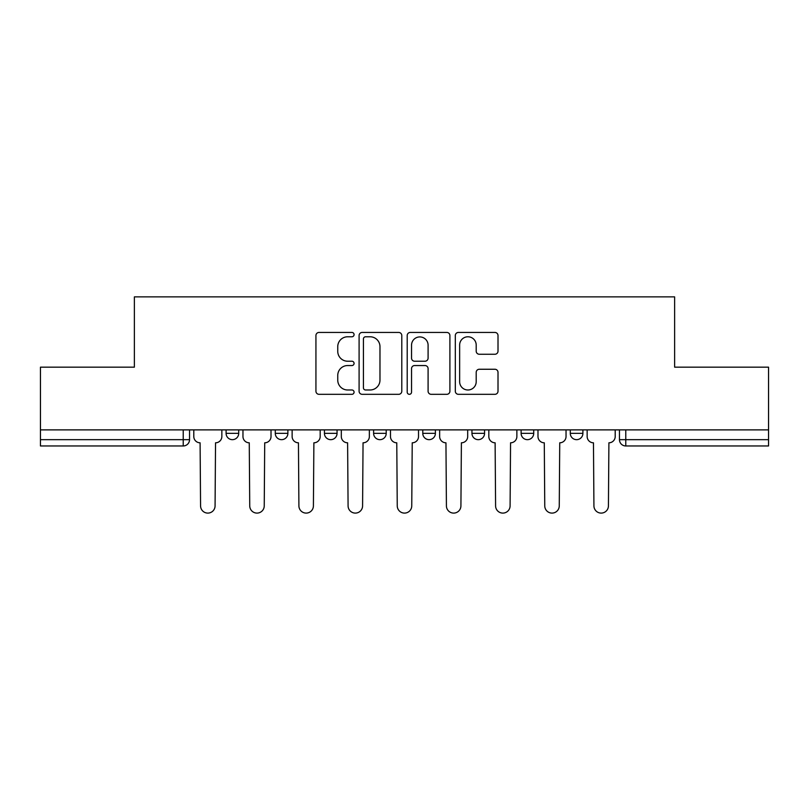 <?xml version="1.0" encoding="UTF-8"?>
<svg xmlns="http://www.w3.org/2000/svg" width="809" height="809" viewBox="0 0 809 809"><rect width="100%" height="100%" fill="white"/><g stroke="black" fill="none" stroke-linecap="round" stroke-linejoin="round"><path stroke-width="1.21" d="M354.069 334.602A2.164 2.164 0 0 0 351.905 332.438L319.029 332.438A3.094 3.094 0 0 0 315.935 335.533L315.935 391.222A3.094 3.094 0 0 0 319.029 394.317L351.905 394.317A2.164 2.164 0 0 0 354.069 392.153A2.164 2.164 0 0 0 351.905 389.989L347.648 389.989A9.9 9.9 0 0 1 337.747 380.088L337.747 375.447A9.9 9.9 0 0 1 347.648 365.547L351.905 365.547A2.164 2.164 0 0 0 354.069 363.383A2.164 2.164 0 0 0 351.905 361.219L347.648 361.219A9.9 9.9 0 0 1 337.747 351.318L337.747 346.677A9.9 9.9 0 0 1 347.648 336.777L351.905 336.777A2.164 2.164 0 0 0 354.069 334.602M521.117 429.882L521.117 433.351L533.728 433.351A6.3 6.3 0 0 1 527.428 439.661A6.3 6.3 0 0 1 521.117 433.351L521.117 429.882M471.95 429.882L471.95 433.351L484.561 433.351A6.3 6.3 0 0 1 478.261 439.661A6.3 6.3 0 0 1 471.95 433.351L471.95 429.882M373.606 433.351L373.606 429.882L373.606 433.351A6.3 6.3 0 0 0 379.917 439.661A6.3 6.3 0 0 1 373.606 433.351L386.217 433.351A6.3 6.3 0 0 1 379.917 439.661M275.272 433.351L275.272 429.882L275.272 433.351A6.3 6.3 0 0 0 281.572 439.661A6.3 6.3 0 0 1 275.272 433.351L287.883 433.351A6.3 6.3 0 0 1 281.572 439.661A6.3 6.3 0 0 0 287.883 433.351L287.883 429.882L287.883 433.351M494.916 354.251A3.094 3.094 0 0 0 498.01 351.157L498.01 335.533A3.094 3.094 0 0 0 494.916 332.438L458.41 332.438A3.094 3.094 0 0 0 455.315 335.533L455.315 391.222A3.094 3.094 0 0 0 458.41 394.317L494.916 394.317A3.094 3.094 0 0 0 498.01 391.222L498.01 372.352A3.094 3.094 0 0 0 494.916 369.258L479.292 369.258A3.094 3.094 0 0 0 476.198 372.352L476.198 381.706A8.272 8.272 0 0 1 467.926 389.989A8.272 8.272 0 0 1 459.643 381.706L459.643 345.049A8.272 8.272 0 0 1 467.926 336.777A8.272 8.272 0 0 1 476.198 345.049L476.198 351.157A3.094 3.094 0 0 0 479.292 354.251L494.916 354.251M40.45 429.882L40.45 367.165L134.375 367.165L134.375 296.873L674.625 296.873L674.625 367.165L768.55 367.165L768.55 429.882L40.45 429.882L40.45 439.661L189.539 439.661L189.539 429.882L189.539 439.661A6.3 6.3 0 0 1 183.228 445.961L40.45 445.961L40.45 439.661M401.79 335.533A3.094 3.094 0 0 0 398.695 332.438L362.189 332.438A3.094 3.094 0 0 0 359.095 335.533L359.095 391.222A3.094 3.094 0 0 0 362.189 394.317L398.695 394.317A3.094 3.094 0 0 0 401.79 391.222L401.79 335.533M410.305 332.438L446.811 332.438A3.094 3.094 0 0 1 449.905 335.533L449.905 391.222A3.094 3.094 0 0 1 446.811 394.317L431.187 394.317A3.094 3.094 0 0 1 428.092 391.222L428.092 368.641A3.094 3.094 0 0 0 424.998 365.547L414.633 365.547A3.094 3.094 0 0 0 411.538 368.641L411.538 392.153A2.164 2.164 0 0 1 409.374 394.317A2.164 2.164 0 0 1 407.21 392.153L407.21 335.533A3.094 3.094 0 0 1 410.305 332.438M619.461 429.882L619.461 439.661L768.55 439.661L768.55 445.961L625.772 445.961A6.3 6.3 0 0 1 619.461 439.661A6.3 6.3 0 0 0 625.772 445.961L625.772 429.882M768.55 429.882L768.55 439.661M582.905 429.882L582.905 433.351A6.3 6.3 0 0 1 576.595 439.661A6.3 6.3 0 0 1 570.294 433.351L582.905 433.351L582.905 429.882M570.294 429.882L570.294 433.351M533.728 433.351L533.728 429.882L533.728 433.351A6.3 6.3 0 0 1 527.428 439.661M484.561 433.351L484.561 429.882L484.561 433.351A6.3 6.3 0 0 1 478.261 439.661M435.394 429.882L435.394 433.351A6.3 6.3 0 0 1 429.083 439.661A6.3 6.3 0 0 1 422.783 433.351A6.3 6.3 0 0 0 429.083 439.661A6.3 6.3 0 0 0 435.394 433.351L435.394 429.882M422.783 429.882L422.783 433.351L435.394 433.351M386.217 429.882L386.217 433.351M337.05 429.882L337.05 433.351A6.3 6.3 0 0 1 330.739 439.661A6.3 6.3 0 0 1 324.439 433.351A6.3 6.3 0 0 0 330.739 439.661M324.439 429.882L324.439 433.351L337.05 433.351M238.706 429.882L238.706 433.351A6.3 6.3 0 0 1 232.405 439.661A6.3 6.3 0 0 1 226.095 433.351A6.3 6.3 0 0 0 232.405 439.661A6.3 6.3 0 0 0 238.706 433.351L238.706 429.882M226.095 429.882L226.095 433.351L238.706 433.351M183.228 429.882L183.228 445.961A6.3 6.3 0 0 0 189.539 439.661M365.597 336.777A2.164 2.164 0 0 0 363.433 338.941L363.433 387.824A2.164 2.164 0 0 0 365.597 389.989L370.077 389.989A9.9 9.9 0 0 0 379.977 380.088L379.977 346.677A9.9 9.9 0 0 0 370.077 336.777L365.597 336.777M428.092 345.2A8.272 8.272 0 0 0 419.81 336.928A8.272 8.272 0 0 0 411.538 345.2L411.538 358.124A3.094 3.094 0 0 0 414.633 361.219L424.998 361.219A3.094 3.094 0 0 0 428.092 358.124L428.092 345.2M193.796 429.882L193.796 436.506A6.3 6.3 0 0 0 200.096 442.806L200.571 505.847A7.251 7.251 0 0 0 207.822 513.098A7.251 7.251 0 0 0 215.073 505.847L215.538 442.806A6.3 6.3 0 0 0 221.848 436.506L221.848 429.882M242.963 429.882L242.963 436.506A6.3 6.3 0 0 0 249.263 442.806L249.738 505.847A7.251 7.251 0 0 0 256.989 513.098A7.251 7.251 0 0 0 264.24 505.847L264.715 442.806A6.3 6.3 0 0 0 271.015 436.506L271.015 429.882M292.13 429.882L292.13 436.506A6.3 6.3 0 0 0 298.44 442.806L298.905 505.847A7.251 7.251 0 0 0 306.156 513.098A7.251 7.251 0 0 0 313.407 505.847L313.882 442.806A6.3 6.3 0 0 0 320.182 436.506L320.182 429.882M341.307 429.882L341.307 436.506A6.3 6.3 0 0 0 347.607 442.806L348.082 505.847A7.251 7.251 0 0 0 355.333 513.098A7.251 7.251 0 0 0 362.584 505.847L363.049 442.806A6.3 6.3 0 0 0 369.359 436.506L369.359 429.882M390.474 429.882L390.474 436.506A6.3 6.3 0 0 0 396.774 442.806L397.249 505.847A7.251 7.251 0 0 0 404.5 513.098A7.251 7.251 0 0 0 411.751 505.847L412.226 442.806A6.3 6.3 0 0 0 418.526 436.506L418.526 429.882M439.641 429.882L439.641 436.506A6.3 6.3 0 0 0 445.951 442.806L446.416 505.847A7.251 7.251 0 0 0 453.667 513.098A7.251 7.251 0 0 0 460.918 505.847L461.393 442.806A6.3 6.3 0 0 0 467.693 436.506L467.693 429.882M488.818 429.882L488.818 436.506A6.3 6.3 0 0 0 495.118 442.806L495.593 505.847A7.251 7.251 0 0 0 502.844 513.098A7.251 7.251 0 0 0 510.095 505.847L510.56 442.806A6.3 6.3 0 0 0 516.87 436.506L516.87 429.882M537.985 429.882L537.985 436.506A6.3 6.3 0 0 0 544.285 442.806L544.76 505.847A7.251 7.251 0 0 0 552.011 513.098A7.251 7.251 0 0 0 559.262 505.847L559.737 442.806A6.3 6.3 0 0 0 566.037 436.506L566.037 429.882M587.152 429.882L587.152 436.506A6.3 6.3 0 0 0 593.462 442.806L593.927 505.847A7.251 7.251 0 0 0 601.178 513.098A7.251 7.251 0 0 0 608.429 505.847L608.904 442.806A6.3 6.3 0 0 0 615.204 436.506L615.204 429.882"/></g></svg>
